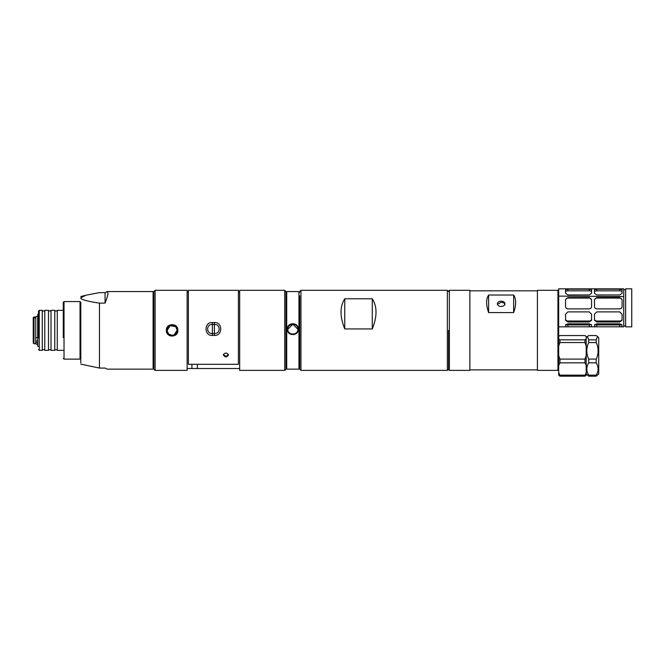 <?xml version="1.0" encoding="UTF-8"?>
<svg xmlns="http://www.w3.org/2000/svg" width="665" height="665" viewBox="0 0 665 665"><rect width="100%" height="100%" fill="white"/><g stroke="black" fill="none" stroke-linecap="round" stroke-linejoin="round"><path stroke-width="1" d="M38.504 346.365L37.755 346.365L37.755 314.337L38.504 314.337M558.434 327.828L558.683 323.04M287.837 329.2L292.841 324.246L297.845 329.2M173.956 335.002L172.119 335.351L168.785 334.088M168.37 333.672L167.114 330.347L170.207 325.725M170.265 325.7L175.444 326.615M175.859 327.03L177.123 330.347L174.022 334.977M497.453 304.304L501.136 302.267C503.422 302.384 504.669 303.223 504.893 304.786M80.756 323.057L80.789 358.41L80.756 323.057M558.683 327.828L558.434 324.271M469.864 290.821L537.42 290.821M513.646 295.027L488.625 295.027C485.974 299.009 485.974 304.861 488.625 312.592L513.646 312.592C516.306 304.861 516.306 299.009 513.646 295.027L513.646 312.592M448.592 330.347L448.592 369.632L448.592 330.347M558.683 372.483L559.938 375.143L559.938 376.182L558.683 375.26L558.683 292.858C558.683 290.472 558.683 290.472 558.683 292.858L558.683 288.818L565.957 288.818M558.683 296.125L623.737 296.524L558.683 296.125L558.683 292.858M565.549 326.798L591.567 326.798L591.567 325.002L589.248 323.838L567.868 323.838L565.549 325.002L565.957 326.848L558.683 326.848L558.683 296.524M488.625 312.592L488.625 295.027M504.893 303.814A3.757 2.652 0 0 0 501.136 301.162A3.757 2.652 0 0 0 497.387 303.814A3.757 2.652 0 0 0 501.136 306.465A3.757 2.652 0 0 0 504.893 303.814M449.349 290.314L469.864 290.314L469.864 370.38L449.349 370.38L449.349 290.314L448.592 291.071M557.935 290.314L557.935 370.38L537.42 370.38L537.42 290.314L557.935 290.314L558.683 291.071M631.75 322.966L631.75 288.818L625.64 288.818L625.64 326.848L631.75 326.848L631.75 322.966M591.567 291.993A2.328 1.172 0 0 0 589.248 290.821L567.868 290.821A2.328 1.172 0 0 0 565.549 291.993M622.074 291.993A2.328 1.172 0 0 0 619.747 290.821L596.796 290.821A2.328 1.172 0 0 0 594.477 291.993M565.549 288.859L591.567 288.859M594.477 288.859L622.074 288.859M594.477 290.663L594.477 293.29L596.796 294.936L619.747 294.936L622.074 293.29L622.074 289.824L619.747 289.192L596.796 289.192L594.477 289.824M567.868 294.936L589.248 294.936L591.567 293.29L591.567 289.824L589.248 289.192L567.868 289.192L565.549 289.824L565.549 293.29L567.868 294.936M622.074 300.314A2.328 2.244 -0 0 0 619.747 298.07L596.796 298.07A2.328 2.244 -0 0 0 594.477 300.314M591.567 300.314A2.328 2.244 -0 0 0 589.248 298.07L567.868 298.07A2.328 2.244 -0 0 0 565.549 300.314M594.676 324.562A2.328 0.59 180 0 0 596.796 324.911L619.747 324.911A2.328 0.59 180 0 0 621.866 324.562M565.757 324.562A2.328 0.59 180 0 0 567.868 324.911L589.248 324.911A2.328 0.59 180 0 0 591.368 324.562M594.477 319A2.328 2.003 180 0 0 596.796 321.004L619.747 321.004A2.328 2.003 180 0 0 622.074 319M565.549 319A2.328 2.003 180 0 0 567.868 321.004L589.248 321.004A2.328 2.003 180 0 0 591.567 319M623.737 296.524L623.737 326.848L621.667 326.848L622.074 325.002L619.747 323.838L596.796 323.838L594.477 325.002L594.884 326.848L591.567 326.798M621.667 288.818L623.737 288.818L623.737 296.125M594.477 306.482C594.601 307.92 595.375 308.718 596.796 308.884L619.747 308.884C621.168 308.718 621.95 307.92 622.074 306.482L622.074 299.657L619.747 297.563L596.796 297.563L594.477 299.657L594.477 306.482M565.549 306.482C565.674 307.92 566.455 308.718 567.868 308.884L589.248 308.884C590.67 308.718 591.443 307.92 591.567 306.482L591.567 299.657L589.248 297.563L567.868 297.563L565.549 299.657L565.549 306.482M594.477 326.798L622.074 326.798M594.477 320.289L596.796 322.001L619.747 322.001L622.074 320.289L622.074 314.196L619.747 311.893L596.796 311.893L594.477 314.196L594.477 320.289M565.549 320.289L567.868 322.001L589.248 322.001L591.567 320.289L591.567 314.196L589.248 311.893L567.868 311.893L565.549 314.196L565.549 320.289M448.592 369.133L447.346 370.38L447.346 290.314L448.592 291.569M299.724 291.569L300.971 290.314L300.971 370.38L299.724 369.133L299.724 295.809M372.284 328.934C377.255 316.631 377.255 306.582 372.284 298.785L344.761 298.785C339.79 306.582 339.79 316.631 344.761 328.934L372.284 328.934L372.284 298.785M344.761 298.785L344.761 328.934M63.275 337.637L63.275 302.326L64.023 301.578L80.041 301.578L80.041 359.125L80.756 358.41M64.023 301.578L64.023 359.125L80.041 359.125M80.789 362.824L80.789 302.292M80.789 364.129L99.467 368.069L99.467 303.115C86.666 301.187 80.44 299.441 80.789 297.878L85.852 295.218L99.467 292.633L105.062 292.633L105.062 303.115C106.965 298.319 107.93 294.961 107.946 293.066L107.082 291.569L105.062 292.633M107.082 291.569L153.1 291.569L153.1 369.133L107.082 369.133L105.062 368.069L99.467 368.069M105.062 303.115L99.467 303.115M153.1 291.569L153.848 292.317L153.848 366.914M284.711 370.38L285.958 369.133L285.958 291.569L284.711 290.314L239.674 290.314L239.674 370.38L284.711 370.38L284.711 290.314M155.103 370.38L153.848 369.133L153.848 291.569L155.103 290.314L187.131 290.314L187.131 370.38L155.103 370.38L155.103 290.314M187.131 292.193L188.378 292.193M187.131 368.51L191.911 368.51L191.911 364.304M239.674 368.51L197.364 368.51L197.364 364.304M238.419 292.193L239.674 292.193M177.871 330.347C178.228 337.911 166.001 337.92 166.358 330.347C166.001 322.783 178.228 322.783 177.871 330.347L177.123 330.347C177.43 336.806 166.799 336.806 167.114 330.347C166.799 323.897 177.43 323.897 177.123 330.347M298.344 329.15C298.685 336.357 286.997 336.357 287.338 329.15C286.997 321.976 298.685 321.976 298.344 329.15L297.845 329.167C298.153 335.634 287.529 335.634 287.837 329.167C287.529 322.733 298.153 322.733 297.845 329.167M298.967 363.323L298.967 369.133L286.715 369.133L286.715 291.569L298.967 291.569L298.967 363.323M588.708 339.832L596.214 339.832L597.486 336.498L596.214 335.559L588.708 335.559L587.444 336.498L588.708 339.832L588.708 342.533L596.239 342.591C598.741 348.086 598.733 353.589 596.214 359.1L588.708 359.1C586.198 353.589 586.189 348.086 588.691 342.591L588.708 342.533M588.708 375.143L596.214 375.143C598.741 371.045 598.741 366.947 596.214 362.849L588.708 362.849C586.189 366.947 586.189 371.045 588.708 375.143L588.708 376.182L596.214 376.182L598.716 374.013L598.716 337.729L597.486 336.498M587.444 336.498L586.206 337.729L586.206 374.013L588.708 376.182M588.708 359.1L588.708 362.849M596.214 375.143L596.214 376.182M596.214 359.1L596.214 362.849M596.214 339.832L596.214 342.533M559.938 376.182L584.959 376.182L586.206 375.26L586.206 336.482L584.959 335.559L559.938 335.559L558.683 336.482M586.206 346.116L584.959 342.533L584.959 339.832L586.206 338.909M586.206 365.501L584.959 362.849L584.959 359.1L586.206 355.526M586.206 372.483L584.959 376.182M558.683 365.501L559.938 362.849L559.938 359.1L558.683 355.526M558.683 338.909L559.938 339.832L559.938 342.533L558.683 346.116M559.938 339.832L584.959 339.832M559.938 359.1L584.959 359.1M559.938 342.533L584.959 342.533M559.938 375.143L584.959 375.143M559.938 362.849L584.959 362.849M35.752 317.454L35.752 316.964L33.998 316.964L33.998 343.738L35.752 343.738L35.752 317.338C36.151 316.282 36.799 316.166 37.689 316.989L37.689 337.388A0.998 0.524 0 0 1 36.575 337.72A0.998 0.524 0 0 1 35.752 337.205M33.25 342.5L33.25 317.712L33.998 316.964M35.752 318.244L34.547 317.604M34.514 317.479L35.752 317.055M63.275 310.331L57.273 310.331L57.273 350.364L63.275 350.364M48.512 310.331L48.512 350.364L44.763 350.364L44.763 310.331L48.512 310.331M54.771 310.331L54.771 350.364L51.014 350.364L51.014 310.331L54.771 310.331M42.261 310.331L42.261 350.364L39.252 350.364L39.252 310.331L42.261 310.331M39.252 310.331L38.504 311.087L38.504 337.953M37.689 341.511A0.998 0.881 0 0 0 35.752 341.81A0.998 0.881 0 0 0 37.689 342.118L37.689 343.705C36.858 344.645 36.209 344.528 35.752 343.364L36.184 342.541M238.419 364.304L188.378 364.304L188.378 290.314L238.419 290.314L238.419 364.304M228.411 354.229C226.74 356.723 225.078 356.723 223.407 354.229M214.404 322.558L212.393 322.558L212.393 324.478L214.404 324.478L214.404 322.558C222.841 321.793 222.841 336.116 214.404 335.401L212.393 335.401L212.393 333.506C206.067 334.013 206.067 323.946 212.393 324.478L212.393 333.506L214.404 333.506C220.738 334.013 220.738 323.946 214.404 324.478L214.404 335.401M212.393 322.558C203.956 321.793 203.956 336.116 212.393 335.401M228.411 355.002C226.74 357.496 225.078 357.496 223.407 355.002C225.078 352.408 226.74 352.408 228.411 355.002M589.248 289.192L589.248 290.821M567.868 289.192L567.868 290.821M619.747 289.192L619.747 290.821M596.796 289.192L596.796 290.821M619.747 297.563L619.747 298.07M596.796 297.563L596.796 298.07M589.248 297.563L589.248 298.07M567.868 297.563L567.868 298.07M619.747 326.814L619.747 324.911M596.796 326.814L596.796 324.911M589.248 326.814L589.248 324.911M567.868 326.814L567.868 324.911M619.747 322.001L619.747 321.004M596.796 322.001L596.796 321.004M589.248 322.001L589.248 321.004M567.868 322.001L567.868 321.004M167.114 330.347L166.358 330.347M287.338 329.15L287.837 329.167M537.42 369.881L469.864 369.881M557.935 370.38L558.683 369.632M449.349 370.38L448.592 369.632M625.64 289.724L623.737 289.724M625.64 325.941L623.737 325.941M594.884 288.818L591.16 288.818M300.971 370.38L447.346 370.38M300.971 290.314L447.346 290.314M63.275 358.377L64.023 359.125M80.041 301.578L80.756 302.292M80.789 296.573L85.852 295.218M153.1 369.133L153.848 368.385M191.911 368.51L197.364 368.51M285.958 368.385L286.715 369.133M285.958 292.317L286.715 291.569M299.724 368.385L298.967 369.133M299.724 292.317L298.967 291.569M33.998 343.738L33.25 342.982M42.261 349.74L44.763 349.74M42.261 310.962L44.763 310.962M48.512 349.74L51.014 349.74M48.512 310.962L51.014 310.962M54.771 349.74L57.273 349.74M54.771 310.962L57.273 310.962M38.504 349.615L39.252 350.364M37.689 343.015L37.323 342.541"/></g></svg>
